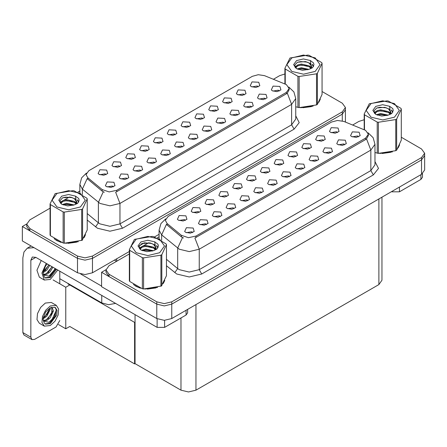 <?xml version="1.0" encoding="UTF-8"?>
<svg xmlns="http://www.w3.org/2000/svg" width="447" height="447" viewBox="0 0 447 447"><rect width="100%" height="100%" fill="white"/><g stroke="black" fill="none" stroke-linecap="round" stroke-linejoin="round"><path stroke-width="0.67" d="M188.992 126.819L188.142 125.925L182.795 126.819M189.64 122.176L182.851 121.835L181.096 125.635L182.147 126.501L186.807 127.35L190.69 125.635L189.64 122.176M175.163 134.804L174.313 133.91L168.966 134.804M175.811 130.161L169.022 129.82L167.267 133.619L168.323 134.486L172.978 135.335L176.861 133.619L175.811 130.161M161.333 142.789L160.484 141.895L155.137 142.789M161.982 138.145L155.198 137.805L153.444 141.604L154.494 142.47L159.149 143.319L163.032 141.604L161.982 138.145M251.572 107.062L250.717 106.168L245.369 107.062M252.214 102.419L245.431 102.078L243.676 105.878L244.727 106.744L249.387 107.593L253.265 105.878L252.214 102.419M210.084 131.01L209.23 130.116L203.888 131.01M210.727 126.372L203.944 126.032L202.189 129.831L203.24 130.697L207.9 131.547L211.777 129.831L210.727 126.372M258.131 86.902L257.282 86.008L251.935 86.902M258.779 82.259L251.996 81.918L250.242 85.718L251.292 86.584L255.952 87.433L259.83 85.718L258.779 82.259M223.913 123.031L223.059 122.137L217.717 123.031M224.556 118.388L217.773 118.047L216.018 121.847L217.069 122.713L221.729 123.562L225.606 121.847L224.556 118.388M265.395 99.078L264.546 98.184L259.199 99.078M266.043 94.434L259.26 94.093L257.506 97.893L258.556 98.759L263.21 99.608L267.094 97.893L266.043 94.434M119.852 166.737L118.997 165.843L113.655 166.737M120.494 162.099L113.711 161.758L111.957 165.558L113.007 166.418L117.667 167.267L121.545 165.558L120.494 162.099M154.774 162.948L153.919 162.054L148.572 162.948M155.416 158.305L148.633 157.964L146.879 161.764L147.929 162.63L152.589 163.479L156.467 161.764L155.416 158.305M230.479 102.866L229.624 101.972L224.277 102.866M231.121 98.228L224.338 97.887L222.584 101.687L223.634 102.553L228.294 103.402L232.172 101.687L231.121 98.228M127.116 178.912L126.261 178.023L120.913 178.912M127.758 174.274L120.975 173.933L119.22 177.733L120.271 178.599L124.931 179.448L128.809 177.733L127.758 174.274M237.743 115.047L236.888 114.153L231.54 115.047M238.385 110.403L231.602 110.063L229.847 113.862L230.898 114.728L235.558 115.577L239.436 113.862L238.385 110.403M168.597 154.964L167.748 154.07L162.401 154.964M169.245 150.321L162.457 149.98L160.708 153.779L161.758 154.645L166.413 155.495L170.296 153.779L169.245 150.321M244.308 94.881L243.453 93.993L238.106 94.881M244.95 90.244L238.167 89.903L236.413 93.702L237.463 94.568L242.123 95.418L246.001 93.702L244.95 90.244M196.255 138.995L195.406 138.101L190.059 138.995M196.903 134.357L190.115 134.016L188.36 137.816L189.411 138.676L194.071 139.531L197.954 137.816L196.903 134.357M202.821 118.835L201.966 117.941L196.624 118.835M203.463 114.197L196.68 113.851L194.926 117.65L195.976 118.516L200.636 119.366L204.514 117.65L203.463 114.197M182.426 146.979L181.577 146.085L176.23 146.979M183.074 142.342L176.286 142.001L174.531 145.8L175.587 146.661L180.242 147.51L184.125 145.8L183.074 142.342M140.945 170.933L140.09 170.039L134.743 170.933M141.587 166.29L134.804 165.949L133.05 169.748L134.1 170.614L138.76 171.464L142.638 169.748L141.587 166.29M216.65 110.85L215.795 109.956L210.453 110.85M217.292 106.213L210.509 105.872L208.755 109.671L209.805 110.532L214.465 111.381L218.343 109.671L217.292 106.213M113.287 186.896L112.432 186.002L107.09 186.896M113.929 182.259L107.146 181.918L105.391 185.717L106.442 186.583L111.102 187.433L114.98 185.717L113.929 182.259M147.51 150.768L146.655 149.874L141.308 150.768M148.153 146.13L141.369 145.789L139.615 149.589L140.665 150.455L145.325 151.304L149.203 149.589L148.153 146.13M133.681 158.752L132.826 157.858L127.479 158.752M134.323 154.114L127.54 153.774L125.786 157.573L126.836 158.434L131.496 159.288L135.374 157.573L134.323 154.114M279.224 91.093L278.375 90.199L273.028 91.093M279.872 86.455L273.083 86.115L271.329 89.914L272.385 90.775L277.039 91.624L280.923 89.914L279.872 86.455M106.023 174.721L105.168 173.827L99.826 174.721M106.665 170.078L99.882 169.737L98.128 173.537L99.178 174.403L103.838 175.252L107.716 173.537L106.665 170.078M286.359 84.612L264.535 75.683L258.237 74.71L252.326 76.297L88.858 170.681L86.064 174.57L87.791 177.727L102.179 189.595L109.157 191.919L116.728 190.327L286.359 92.389L289.153 88.5L286.359 84.612M115.639 303.429L108.504 304.67L101.726 302.893L59.792 278.682M26.742 223.975L22.35 226.512L77.515 258.36L85.003 260.154L92.49 258.36L342.296 114.136L345.397 109.817L342.296 114.136L92.49 258.36L85.003 260.154L77.515 258.36L29.837 230.836L26.736 226.512L26.736 224.21L29.837 228.534L77.515 256.058L85.003 257.846L92.49 256.058L342.296 111.834L345.397 107.509L342.296 103.184L322.047 91.495M22.35 226.512L22.35 240.927L77.515 272.776L85.003 274.564L92.49 272.776L129.339 251.499M139.313 245.738L144.437 242.782M154.578 236.927L159.082 234.329M70.224 284.705L65.782 287.27L53.104 279.951M135.05 322.131L134.597 322.393L134.597 363.897L69.777 326.472L65.782 328.774L58.462 324.55M65.782 328.774L65.782 287.27M134.597 363.897L135.05 363.634L135.05 314.638M68.475 283.7L68.028 283.957L134.597 322.393M268.245 172.576L267.39 171.682L262.043 172.576M268.887 167.932L262.104 167.591L260.35 171.391L261.4 172.257L266.06 173.106L269.938 171.391L268.887 167.932M254.416 180.554L253.561 179.666L248.219 180.554M255.058 175.917L248.275 175.576L246.52 179.376L247.571 180.242L252.231 181.091L256.109 179.376L255.058 175.917M240.587 188.539L239.732 187.645L234.39 188.539M241.229 183.901L234.446 183.561L232.691 187.36L233.742 188.226L238.402 189.075L242.28 187.36L241.229 183.901M330.819 152.818L329.97 151.924L324.623 152.818M331.467 148.175L324.678 147.834L322.924 151.634L323.974 152.5L328.634 153.349L332.518 151.634L331.467 148.175M289.338 176.766L288.483 175.872L283.135 176.766M289.98 172.129L283.197 171.788L281.442 175.587L282.493 176.448L287.153 177.297L291.031 175.587L289.98 172.129M337.384 132.653L336.53 131.759L331.188 132.653M338.027 128.015L331.244 127.674L329.489 131.474L330.54 132.34L335.2 133.189L339.077 131.474L338.027 128.015M303.161 168.782L302.312 167.888L296.964 168.782M303.809 164.144L297.02 163.803L295.271 167.603L296.322 168.469L300.976 169.318L304.86 167.603L303.809 164.144M344.648 144.834L343.793 143.94L338.452 144.834M345.291 140.19L338.508 139.85L336.753 143.649L337.803 144.515L342.463 145.364L346.341 143.649L345.291 140.19M199.099 212.493L198.25 211.599L192.903 212.493M199.748 207.849L192.959 207.509L191.21 211.308L192.26 212.174L196.915 213.023L200.798 211.308L199.748 207.849M234.021 208.704L233.166 207.81L227.825 208.704M234.669 204.061L227.881 203.72L226.126 207.52L227.177 208.386L231.837 209.235L235.72 207.52L234.669 204.061M309.726 148.622L308.877 147.728L303.53 148.622M310.374 143.984L303.586 143.643L301.831 147.443L302.887 148.303L307.542 149.153L311.425 147.443L310.374 143.984M206.363 224.668L205.514 223.774L200.167 224.668M207.011 220.03L200.222 219.689L198.474 223.489L199.524 224.355L204.178 225.204L208.062 223.489L207.011 220.03M316.99 160.797L316.141 159.909L310.794 160.797M317.638 156.159L310.849 155.819L309.095 159.618L310.151 160.484L314.805 161.333L318.689 159.618L317.638 156.159M247.85 200.72L246.995 199.826L241.654 200.72M248.493 196.077L241.71 195.736L239.955 199.535L241.006 200.401L245.666 201.251L249.543 199.535L248.493 196.077M323.555 140.637L322.706 139.743L317.359 140.637M324.204 136L317.415 135.659L315.66 139.458L316.711 140.324L321.371 141.174L325.254 139.458L324.204 136M275.508 184.751L274.654 183.857L269.306 184.751M276.151 180.113L269.368 179.772L267.613 183.572L268.664 184.432L273.324 185.281L277.201 183.572L276.151 180.113M282.074 164.591L281.219 163.697L275.872 164.591M282.716 159.948L275.933 159.607L274.179 163.406L275.229 164.272L279.889 165.122L283.767 163.406L282.716 159.948M261.679 192.735L260.825 191.841L255.477 192.735M262.322 188.092L255.539 187.751L253.784 191.551L254.835 192.417L259.495 193.266L263.372 191.551L262.322 188.092M220.192 216.683L219.343 215.795L213.996 216.683M220.84 212.046L214.052 211.705L212.297 215.504L213.348 216.37L218.007 217.22L221.891 215.504L220.84 212.046M295.897 156.606L295.048 155.712L289.701 156.606M296.545 151.963L289.762 151.622L288.008 155.422L289.058 156.288L293.713 157.137L297.596 155.422L296.545 151.963M192.534 232.652L191.685 231.758L186.338 232.652M193.182 228.015L186.399 227.674L184.645 231.473L185.695 232.334L190.355 233.183L194.233 231.473L193.182 228.015M226.758 196.524L225.908 195.63L220.561 196.524M227.406 191.886L220.617 191.545L218.862 195.345L219.913 196.205L224.573 197.054L228.456 195.345L227.406 191.886M212.928 204.508L212.079 203.614L206.732 204.508M213.577 199.87L206.788 199.53L205.033 203.329L206.084 204.19L210.744 205.039L214.627 203.329L213.577 199.87M358.477 136.849L357.622 135.955L352.281 136.849M359.12 132.206L352.337 131.865L350.582 135.665L351.633 136.531L356.293 137.38L360.17 135.665L359.12 132.206M185.276 220.477L184.421 219.583L179.074 220.477M185.918 215.834L179.135 215.493L177.381 219.293L178.431 220.159L183.091 221.008L186.969 219.293L185.918 215.834M365.612 130.362L343.788 121.439L337.485 120.466L331.579 122.053L168.106 216.432L165.317 220.326L167.038 223.483L181.432 235.345L188.405 237.675L195.976 236.083L365.612 138.145L368.401 134.256L365.612 130.362M105.995 269.731L101.603 272.268L156.763 304.116L164.25 305.91L171.743 304.116L421.549 159.892L424.65 155.567L421.549 159.892L171.743 304.116L164.25 305.91L156.763 304.116L109.09 276.592L105.989 272.268L105.989 269.966L109.09 274.285L156.763 301.814L164.25 303.602L171.743 301.814L421.549 157.584L424.65 153.265L421.549 148.94L401.3 137.251M101.603 272.268L101.603 286.678L156.763 318.527L164.25 320.32L171.743 318.527L421.549 174.302L424.65 169.983L424.65 153.265M381.967 197.155L381.967 280.224L378.866 284.549L195.954 390.153L188.466 391.941L180.974 390.153L135.05 363.634M54.154 238.709L56.668 240.564L61.189 242.43M289.153 88.5L289.153 89.668L287.287 93.155L286.359 93.825L115.656 192.249L119.969 203.441L109.99 205.832L100.005 203.441L82.382 189.131L79.829 184.455L79.829 193.059M104.319 192.249L102.179 191.165L87.148 178.649L82.382 189.131L82.382 194.613M295.735 106.772L296.02 106.85M300.585 107.71L313.14 106.107M318.862 102.179L320.337 99.072M65.759 243.285L78.309 241.687M84.03 237.754L85.506 234.647M284.918 74.006L279.649 75.66L273.396 79.264M79.829 191.02L77.912 192.132M69.559 196.954L64.178 200.06M50.086 208.196L29.837 219.885L26.736 224.21M133.407 284.465L135.922 286.32L140.442 288.186M368.401 134.256L368.401 135.424L366.534 138.911L365.612 139.581L194.903 238L199.222 249.197L189.237 251.583L179.253 249.197L161.635 234.887L159.082 230.211L159.082 238.815M183.572 238L181.432 236.921L166.396 224.4L161.635 234.887L161.635 240.369M377.201 153.192L377.201 122.087L378.408 122.271L378.408 153.377L375.273 152.606M379.838 153.461L392.393 151.863M398.109 147.935L399.59 144.822M145.007 289.041L157.562 287.443M163.278 283.51L164.759 280.403M364.171 119.757L358.896 121.416L352.649 125.02M159.082 236.776L157.165 237.882M148.812 242.71L143.431 245.811M129.339 253.946L109.09 265.641L105.989 269.966M399.456 187.058L399.456 191.813L420.923 179.42L420.923 174.665M422.476 173.693L422.476 177.258L420.923 179.42M399.456 191.813L391.969 191.813L391.969 191.383M391.594 191.595L391.969 191.813M164.625 320.315L164.625 327.394L186.092 315.001L186.092 310.24M116.578 261.316L114.454 260.093M101.603 286.102L80.7 274.039M30.837 337.194L31.933 339.614L23.948 335.004L22.847 332.579L30.837 337.194L30.837 260.238L32.301 257.003L35.827 257.355L157.137 327.394L157.137 318.733M33.989 247.649L27.233 248.236L23.987 251.968L22.847 257.93L22.847 332.579M31.933 339.614L34.581 339.357L56.048 326.958L59.792 320.477M59.792 283.811L59.792 271.189M187.645 309.346L187.645 312.839L186.092 315.001M164.625 327.394L157.137 327.394M41.258 260.489L36.917 270.2L39.314 277.146L44.303 280.029L50.304 279.431L57.758 270.016M46.248 263.367L41.906 273.083L44.303 280.029M43.387 270.737L43.208 273.458L44.186 276.754L45.454 278.04L50.304 277.559L56.551 269.317M45.091 277.799L49.556 277.129L55.802 268.887M55.45 268.686L48.991 276.14L43.443 275.017M49.746 265.389L46.901 270.055L43.191 272.67M48.958 264.931L43.236 271.837M52.919 267.222L50.075 271.882L46.985 274.234L43.37 274.726M52.126 266.764L46.197 273.776L43.309 274.397M44.186 276.754L42.99 272.961L45.588 265.831L47.242 263.942M55.16 268.513L51.925 273.676L49.388 275.944M51.992 266.686L48.03 272.603M48.818 264.853L44.862 270.77M56.305 305.357L51.316 302.474L45.315 303.066L40.599 307.441L37.475 313.643L36.989 319.583L39.314 323.259L44.303 326.142L50.304 325.55L55.02 321.175L58.149 314.973L58.63 309.033L56.305 305.357L50.304 305.949L45.588 310.324L42.465 316.526L41.984 322.466L44.303 326.142M54.914 307.212L56.261 309.737L54.495 316.789L48.991 322.259L43.443 321.13M50.304 323.673L56.646 315.118L57.037 310.313L55.16 307.34L50.304 307.821L45.588 311.95L42.99 319.074L44.186 322.868L45.454 324.153L50.304 323.673M45.091 323.913L49.556 323.242L54.908 317.191L56.261 309.737M50.215 307.877L50.254 309.201L46.901 316.169L43.191 318.784M49.477 308.352L47.6 313.783L43.236 317.957M51.293 307.335L52.17 307.609L53.422 311.034L50.075 318.001L46.985 320.348L43.37 320.84M51.746 307.424L51.802 313.699L46.197 319.89L43.309 320.516M44.186 322.868L43.208 319.577L43.387 316.856M56.043 308.816L56.132 310.615L51.925 319.789L49.388 322.058M52.578 311.067L48.03 318.717M49.405 309.24L44.862 316.889M319.756 100.407L319.571 100.793M311.458 106.587L302.91 107.744M399.003 146.163L398.825 146.549M390.706 152.338L382.157 153.5M84.924 235.988L84.74 236.374M76.627 242.162L68.078 243.324M59.105 241.603L55.277 239.486M164.172 281.744L163.993 282.13M155.874 287.918L147.331 289.075M138.358 287.36L134.525 285.242M291.751 57.864L286.89 64.636L291.751 71.408L303.485 74.213L315.213 71.408L320.074 64.636L315.213 57.864L303.485 55.059L291.751 57.864M295.735 106.755L299.155 107.621L316.515 104.939L317.398 104.425L322.047 94.406L322.047 63.301L321.723 62.602L309.017 55.266L307.81 55.082L290.002 58.021L284.918 68.296L285.242 68.994L285.242 84.058M297.948 107.436L297.948 76.331L285.242 68.994M297.948 76.331L299.155 76.515L299.155 107.621M316.515 104.939L316.515 73.833L299.155 76.515M316.515 73.833L317.398 73.325L317.398 104.425M308.972 69.38L301.395 67.704L297.093 68.972M307.916 69.721L301.395 68.62L298.06 69.391M311.045 67.776L309.19 65.86L301.395 64.044L297.78 64.944L295.69 66.726L295.417 67.698M310.749 68.235L309.19 66.771L301.395 64.955L297.78 65.86L295.579 67.877M310.039 69.022L311.28 67.307L311.553 66.1L309.927 63.295L305.502 61.591L297.445 62.228L294.601 65.323L296.512 68.642M311.129 68.547L311.553 66.826M311.531 66.458L309.19 63.111L305.714 61.63M296.512 60.608L293.623 64.636L296.512 68.659L302.44 70.296L308.838 69.419L312.682 67.553L313.978 64.636L313.537 62.893L310.307 60.524L303.379 58.943L296.512 60.608M310.307 60.524L311.28 67.301M284.918 83.924L284.918 68.296M322.047 63.301L317.398 73.325M307.195 69.414L300.77 68.866L298.21 69.33M311.889 68.117L311.436 67.754M311.162 67.558L310.704 67.257M307.195 65.754L300.77 65.206L298.21 65.67M295.741 66.637L294.986 67.1M313.492 66.463L312.14 64.681M307.218 62.105L300.77 61.546L297.328 62.284M313.978 64.726L313.537 62.893M312.179 67.927L311.52 67.357M311.319 67.212L309.737 66.268M296.361 65.871L294.813 66.765M313.604 66.245L312.135 64.223M371.004 103.615L366.143 110.392L371.004 117.164L382.733 119.969L394.466 117.164L399.327 110.392L394.466 103.615L382.733 100.81L371.004 103.615M378.408 153.377L395.763 150.689L396.645 150.181L401.3 140.162L401.3 109.057L400.976 108.358L388.27 101.022L387.063 100.838L369.256 103.771L364.171 114.052L364.495 114.75L364.495 129.809M377.201 122.087L364.495 114.75M395.763 150.689L395.763 119.589L378.408 122.271M395.763 119.589L396.645 119.075L396.645 150.181M388.225 115.136L380.648 113.46L376.346 114.728M387.169 115.477L380.648 114.371L377.313 115.147M390.298 113.532L388.443 111.61L380.648 109.794L377.028 110.7L374.938 112.482L374.664 113.449M390.002 113.985L388.443 112.527L380.648 110.711L377.028 111.61L374.832 113.627M389.292 114.778L390.527 113.063L390.801 111.856L389.181 109.051L384.75 107.341L376.692 107.984L373.854 111.079L375.759 114.398L381.693 116.052L388.091 115.17L391.935 113.309L393.231 110.392L392.79 108.649L389.555 106.28L382.626 104.699L375.759 106.364L372.871 110.392L375.759 114.415M390.376 114.298L390.807 112.583M390.779 112.214L388.443 108.867L384.962 107.381M389.555 106.28L390.527 113.057M364.171 129.68L364.171 114.052M401.3 109.057L396.645 119.075M386.443 115.17L380.017 114.622L377.458 115.086M391.136 113.873L390.689 113.51M390.415 113.314L389.957 113.013M386.443 111.51L380.017 110.962L377.458 111.426M374.988 112.393L374.234 112.856M392.745 112.214L391.388 110.437M386.471 107.856L380.017 107.302L376.581 108.034M393.231 110.482L392.79 108.649M391.432 113.678L390.767 113.113M390.572 112.968L388.991 112.018M375.614 111.621L374.066 112.521M392.852 112.001L391.388 109.979M56.92 193.439L52.059 200.211L56.92 206.989L68.654 209.794L80.382 206.989L85.243 200.211L80.382 193.439L68.654 190.634L56.92 193.439M55.171 193.596L50.086 203.877L50.41 204.575L50.41 235.681L63.116 243.012L64.323 243.202L82.131 240.262L87.215 229.987L87.215 198.881L86.891 198.183L74.185 190.847L72.978 190.662L55.171 193.596M63.116 243.012L63.116 211.912L50.41 204.575M63.116 211.912L64.323 212.096L64.323 243.202M81.684 240.514L81.684 209.414L64.323 212.096M81.684 209.414L82.566 208.9L82.566 240.005M50.086 203.877L50.086 234.982L50.41 235.681M74.141 204.955L66.564 203.279L62.262 204.553M73.085 205.302L66.564 204.195L63.228 204.972M76.213 203.357L74.358 201.435L66.564 199.619L62.949 200.524L60.859 202.307L60.585 203.273M75.917 203.81L74.358 202.351L66.564 200.535L62.949 201.435L60.747 203.452M75.208 204.603L76.448 202.888L76.722 201.675L75.096 198.876L70.671 197.166L62.614 197.809L59.769 200.904L61.68 204.223M76.297 204.123L76.722 202.402M76.7 202.038L74.358 198.691L70.883 197.205M61.68 196.188L58.792 200.211L61.68 204.24L67.614 205.877L74.006 204.994L77.851 203.128L79.147 200.211L78.706 198.474L75.476 196.099L68.547 194.518L61.68 196.188M75.476 196.099L76.448 202.882M87.215 198.881L82.566 208.9M72.364 204.994L65.938 204.447L63.379 204.91M77.057 203.698L76.605 203.335M76.331 203.139L75.873 202.837M72.364 201.334L65.938 200.787L63.379 201.251M60.909 202.217L60.155 202.681M78.661 202.038L77.309 200.262M72.386 197.68L65.938 197.121L62.496 197.859M79.147 200.306L78.706 198.474M77.348 203.502L76.688 202.938M76.487 202.787L74.906 201.843M61.53 201.446L59.982 202.346M78.773 201.82L77.303 199.803M136.173 239.195L131.312 245.967L136.173 252.739L147.901 255.55L159.635 252.739L164.496 245.967L159.635 239.195L147.901 236.39L136.173 239.195M134.424 239.352L129.339 249.633L129.664 250.331L129.664 281.431L142.369 288.768L143.576 288.958L161.384 286.019L166.468 275.738L166.468 244.638L166.144 243.939L153.438 236.603L152.231 236.418L134.424 239.352M142.369 288.768L142.369 257.668L129.664 250.331M142.369 257.668L143.576 257.852L143.576 288.958M160.931 286.27L160.931 255.164L143.576 257.852M160.931 255.164L161.814 254.656L161.814 285.762M129.339 249.633L129.339 280.738L129.664 281.431M153.394 250.711L145.817 249.035L141.515 250.309M152.338 251.058L145.817 249.951L142.481 250.728M155.467 249.108L153.612 247.191L145.817 245.375L142.196 246.275L140.107 248.063L139.833 249.029M155.17 249.566L153.612 248.107L145.817 246.291L142.196 247.191L140 249.208M154.461 250.359L155.696 248.644L155.969 247.431L154.349 244.632L149.918 242.922L141.861 243.559L139.023 246.66L140.928 249.979L146.862 251.633L153.26 250.75L157.104 248.884L158.4 245.967L157.959 244.23L154.723 241.855L147.795 240.274L140.928 241.944L138.039 245.967L140.928 249.996M155.545 249.879L155.975 248.158M155.947 247.794L153.612 244.448L150.131 242.961M154.723 241.855L155.696 248.638M166.468 244.638L161.814 254.656M151.611 250.75L145.186 250.197L142.627 250.666M156.305 249.448L155.858 249.091M155.584 248.89L155.126 248.593M151.611 247.09L145.186 246.537L142.627 247.007M140.157 247.973L139.403 248.437M157.914 247.794L156.556 246.018M151.639 243.436L145.186 242.877L141.749 243.615M158.4 246.057L157.959 244.23M156.601 249.258L155.936 248.694M155.74 248.543L154.159 247.599M140.783 247.202L139.235 248.102M158.02 247.577L156.556 245.554M101.726 302.893L101.726 295.4M342.296 120.947L342.296 111.834M92.49 272.776L92.49 256.058M77.515 272.776L77.515 256.058M116.701 261.244L116.701 258.796M87.791 177.727L87.791 179.297M102.179 189.595L102.179 191.165M116.728 190.327L116.728 191.763M286.359 92.389L286.359 93.825M421.549 174.302L421.549 157.584M171.743 318.527L171.743 301.814M156.763 318.527L156.763 301.814M378.866 284.549L378.866 198.949M195.954 390.153L195.954 304.552M180.974 390.153L180.974 317.951M167.038 223.483L167.038 225.053M181.432 235.345L181.432 236.921M195.976 236.083L195.976 237.519M365.612 138.145L365.612 139.581M295.735 115.818L299.222 122.657L294.098 129.138L122.467 228.227L119.969 223.908L291.6 124.814L295.735 119.053L295.735 98.586L291.6 104.352L287.287 93.155M122.467 228.227L109.99 231.216L97.507 228.227L87.215 220.013M103.235 191.819L98.418 202.351L98.418 222.818L100.005 223.908L109.99 226.294L119.969 223.908L119.969 203.441L291.6 104.352L291.6 124.814L294.098 129.138M29.837 228.534L29.837 230.836M87.215 213.577L98.418 222.818L95.529 226.869M374.988 161.574L378.475 168.413L373.351 174.894L201.72 273.983L199.222 269.658L370.854 170.57L374.988 164.809L374.988 144.342L370.854 150.108L366.534 138.911M201.72 273.983L189.237 276.967L176.755 273.983L166.468 265.769M182.482 237.575L177.671 248.107L177.671 268.574L179.253 269.658L189.237 272.05L199.222 269.658L199.222 249.197L370.854 150.108L370.854 170.57L373.351 174.894M109.09 274.285L109.09 276.592M166.468 259.333L177.671 268.574L174.783 272.625M35.827 257.355L30.837 260.238M345.397 122.092L345.397 107.509M295.735 98.586L293.891 91.92L288.807 87.036M86.411 173.101L81.639 177.845L79.829 184.455M374.988 144.342L373.144 137.676L368.06 132.787M165.664 218.857L160.892 223.601L159.082 230.211M27.233 248.236L31.122 245.99"/></g></svg>
